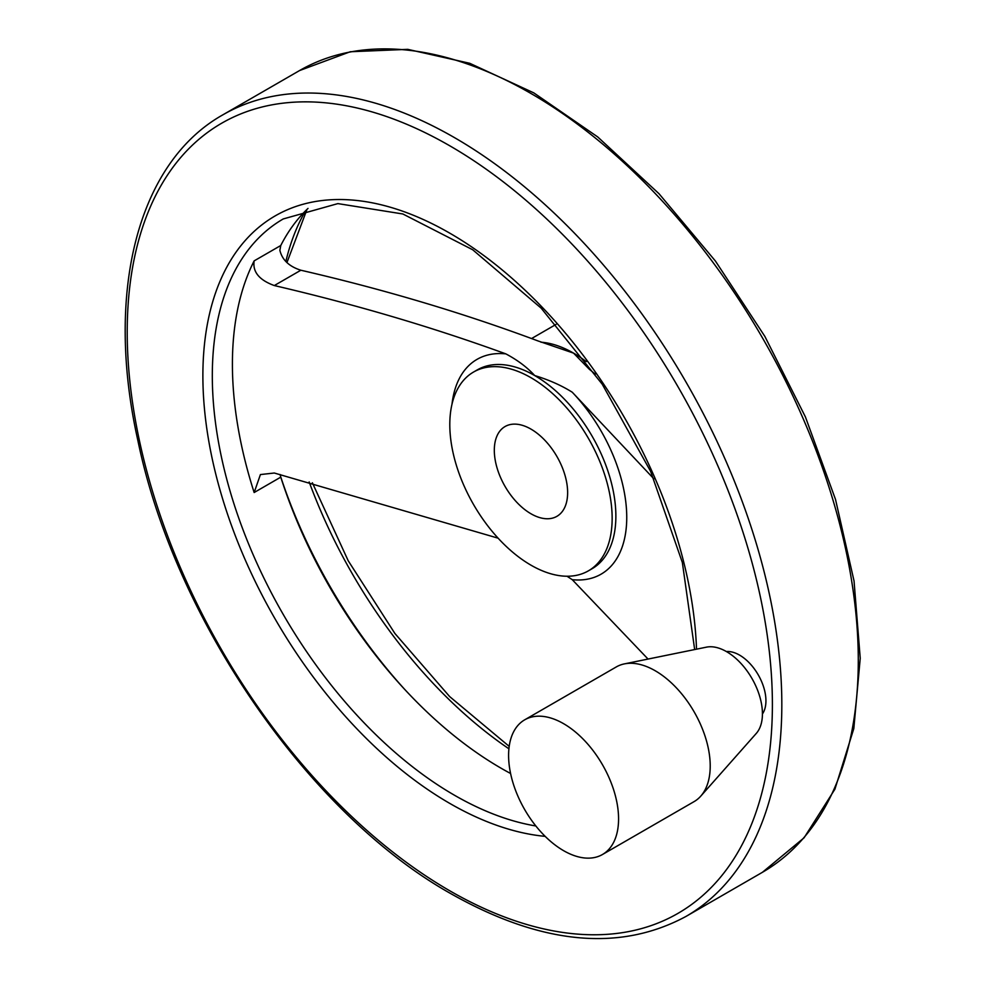<?xml version="1.0" encoding="UTF-8"?>
<svg xmlns="http://www.w3.org/2000/svg" width="987" height="987" viewBox="0 0 987 987"><rect width="100%" height="100%" fill="white"/><g stroke="black" fill="none" stroke-linecap="round" stroke-linejoin="round"><path stroke-width="1.48" d="M595.358 374.196L589.313 369.249L573.558 353.124L537.89 340.897C463.285 313.027 384.276 289.475 300.862 270.228C289.154 266.515 282.171 259.877 279.876 250.328L280.764 245.516A342.526 197.758 60 0 1 308.006 208.417M498.114 538.174L274.3 473.02L260.42 474.562L254.152 492.525A342.526 197.758 -120 0 1 254.152 260.876C252.462 271.807 259.174 280.037 274.3 285.551C355.32 304.428 432.503 327.203 505.85 353.877C517.57 360.107 527.181 367.337 534.707 375.553C548.957 379.896 561.48 385.448 572.25 392.221L653.949 478.917M648.04 659.057L572.25 579.677L567.007 576.235M510.575 773.487A342.526 197.758 60 0 1 501.223 768.293A342.526 197.758 60 0 1 280.764 477.153L280.098 474.488M726.395 651.556A37.321 21.554 60 0 1 739.534 655.097A37.321 21.554 60 0 1 762.433 713.959M530.969 565.169A114.788 66.277 -120 0 0 588.375 570.856A114.788 66.277 -120 0 0 588.375 438.302A114.788 66.277 -120 0 0 473.575 372.025A114.788 66.277 -120 0 0 455.982 464.013A114.788 66.277 -120 0 0 530.969 565.169M530.969 429.111A51.842 29.931 60 0 1 564.848 474.796A51.842 29.931 60 0 1 556.89 516.337A51.842 29.931 60 0 1 505.048 486.406A51.842 29.931 60 0 1 505.048 426.544A51.842 29.931 60 0 1 530.969 429.111M602.465 854.508L694.108 801.604A77.763 44.896 -120 0 0 700.77 796.127L756.264 733.44A50.732 29.289 -120 0 0 751.921 678.427A50.732 29.289 -120 0 0 706.445 647.151L624.413 663.881A77.763 44.896 -120 0 0 616.344 666.904L524.702 719.819A77.763 44.896 -120 0 0 512.784 782.136A77.763 44.896 -120 0 0 563.577 850.658A77.763 44.896 -120 0 0 602.465 854.508A77.763 44.896 -120 0 0 602.465 764.715A77.763 44.896 -120 0 0 524.702 719.819M700.77 796.127A77.763 44.896 -120 0 0 694.108 711.8A77.763 44.896 -120 0 0 624.413 663.881M274.3 285.551L300.862 270.228M305.439 210.934A356.652 205.913 -120 0 0 285.835 261.518M309.165 481.952A356.652 205.913 -120 0 0 508.91 748.788M280.407 475.894A356.652 205.913 -120 0 0 404.497 689.173M588.375 570.856L592.101 568.709A114.788 66.277 -120 0 0 609.695 476.721A114.788 66.277 -120 0 0 534.707 375.553A114.788 66.277 -120 0 0 477.301 369.878L473.575 372.025M572.25 579.677A124.029 71.607 -120 0 0 626.745 517.41A124.029 71.607 -120 0 0 572.25 392.221M505.85 353.877A124.029 71.607 -120 0 0 452.009 404.139M586.315 361.649A114.788 66.277 -120 0 0 573.558 353.124A114.788 66.277 -120 0 0 540.95 342.193M762.408 872.311A462.878 267.243 -120 0 0 762.42 337.813A462.878 267.243 -120 0 0 299.542 70.57L350.274 51.743L407.779 49.35L469.726 63.291L533.794 92.877L597.678 136.909L658.983 193.686L715.439 261.061L764.876 336.431L805.417 416.933L835.533 499.496L854.039 580.973L860.232 658.292L853.817 728.566L834.916 789.181L804.084 837.79L762.408 872.311L685.953 916.454A462.878 267.243 -120 0 0 685.953 381.957A462.878 267.243 -120 0 0 223.074 114.714L299.542 70.57M449.801 890.805A456.216 263.393 -120 0 0 729.171 493.352A456.216 263.393 -120 0 0 170.43 170.763A456.216 263.393 -120 0 0 449.801 890.805M696.514 649.175A349.201 201.607 -120 0 0 443.126 229.428A349.201 201.607 -120 0 0 202.903 379.613A349.201 201.607 -120 0 0 449.801 803.418A349.201 201.607 -120 0 0 545.157 836.359M694.663 649.557L682.35 562.504L650.655 471.465L602.23 384.202L541.16 308.154L472.711 249.773L402.856 213.982L337.875 203.606L283.257 218.941A342.526 197.758 -120 0 0 230.748 493.414A342.526 197.758 -120 0 0 454.513 795.263A342.526 197.758 -120 0 0 535.842 825.971M254.152 260.876L280.764 245.516M254.152 492.525L280.764 477.153M531.919 338.344L556.125 324.365M307.006 209.38L286.946 262.591M312.373 482.779L348.214 560.764L394.886 633.457L449.64 696.563L509.193 746.369M685.953 916.454C619.565 952.171 541.308 944.645 451.182 893.852C309.104 814.324 174.884 619.935 137.909 440.671C104.77 292.645 137.477 162.621 223.074 114.714"/></g></svg>
